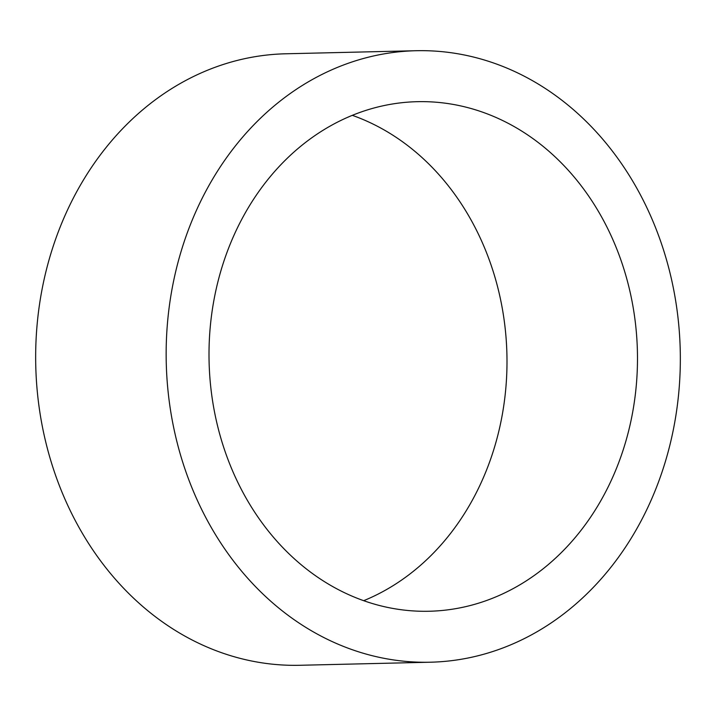 <?xml version="1.0" encoding="UTF-8"?>
<svg xmlns="http://www.w3.org/2000/svg" width="716" height="716" viewBox="0 0 716 716"><rect width="100%" height="100%" fill="white"/><g stroke="black" fill="none" stroke-linecap="round" stroke-linejoin="round"><path stroke-width="1.07" d="M166.291 364.113A305.822 257.071 -91.3 0 1 416.05 50.72A305.822 257.071 -91.3 0 1 680.2 348.817A305.822 257.071 -91.3 0 1 430.441 662.211A305.822 257.071 -91.3 0 1 166.291 364.113M209.117 362.842A254.851 214.218 -91.3 0 1 417.249 101.681A254.851 214.218 -91.3 0 1 637.374 350.088A254.851 214.218 -91.3 0 1 429.242 611.249A254.851 214.218 -91.3 0 1 209.117 362.842M430.441 662.211L299.95 665.28A305.822 257.071 -91.3 0 1 35.8 367.183A305.822 257.071 -91.3 0 1 285.559 53.79L416.05 50.72M352.29 115.33A254.851 214.218 -91.3 0 1 506.883 353.158A254.851 214.218 -91.3 0 1 363.71 600.67"/></g></svg>

